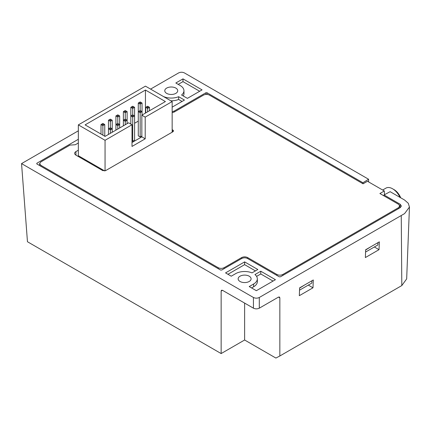 <?xml version="1.0" encoding="UTF-8"?>
<svg xmlns="http://www.w3.org/2000/svg" width="431" height="431" viewBox="0 0 431 431"><rect width="100%" height="100%" fill="white"/><g stroke="black" fill="none" stroke-linecap="round" stroke-linejoin="round"><path stroke-width="0.65" d="M240.045 281.481A6.476 3.739 180 0 1 238.149 278.792A6.476 3.739 180 0 1 242.184 275.377A6.476 3.739 180 0 1 249.204 276.196A6.476 3.739 180 0 1 251.101 278.792A6.476 3.739 180 0 1 247.141 282.283A6.476 3.739 180 0 1 240.045 281.481M166.668 93.376A6.476 3.739 180 0 1 164.771 90.688A6.476 3.739 180 0 1 168.807 87.272A6.476 3.739 180 0 1 175.826 88.091A6.476 3.739 180 0 1 177.717 90.688A6.476 3.739 180 0 1 173.758 94.179A6.476 3.739 180 0 1 166.668 93.376M84.713 159.4L84.74 160.213M78.345 139.283L36.813 163.263L36.867 163.974M36.813 163.942L36.813 163.263L36.813 163.942L220.559 270.027L221.728 270.027L241.694 258.498C243.65 257.587 245.605 257.587 247.556 258.498L279.261 276.804L280.436 276.804L400.194 207.661L401.406 206.072L400.194 204.272L384.048 194.952L383.832 195.793M78.345 130.814L21.55 163.602L253.433 297.482C255.389 298.392 257.345 298.392 259.3 297.482L259.3 308.176L278.442 297.121L279.46 297.007L279.848 297.864L279.848 355.979L401.811 285.564L406.67 278.895L409.45 207.052L404.596 213.593L401.25 215.522L401.811 285.564M259.3 308.176C257.345 309.092 255.389 309.092 253.433 308.176L253.433 297.482M368.58 181.904L368.58 179.242L362.913 182.749L362.88 183.698M384.048 194.952L390.125 191.682L404.585 200.032L408.27 203.254L409.45 207.052M27.46 241.743L221.146 353.565L244.625 340.005L221.146 353.565L27.46 241.743L21.55 163.602M244.625 340.005L275.894 358.059L244.625 340.005L244.625 303.09M275.894 358.059L279.848 355.979M150.581 89.104L178.585 72.941C180.535 72.009 182.491 72.009 184.457 72.941L368.58 179.242M172.158 111.715L174.178 111.069L205.883 92.767L207.052 92.767L207.052 94.416M362.913 182.749L207.052 92.767M379.027 249.673L379.345 241.85L365.66 249.748L365.369 257.56L379.027 249.673L374.361 246.979M299.615 287.876L299.324 295.688L312.987 287.8L313.299 279.978L299.615 287.876M312.987 287.8L308.316 285.106M259.3 297.482L401.25 215.522M222.488 290.311L221.146 291.081L221.146 353.565M221.146 291.081L221.529 290.23L222.547 290.343L253.433 308.176M182.065 101.436L178.633 99.453A12.758 7.365 180 0 1 170.848 100.806M178.633 99.453L178.639 96.695A12.704 7.332 180 0 1 163.344 96.474M172.158 107.152L184.452 100.051L178.639 96.695M199.677 91.264L182.986 81.631L178.213 84.384M182.986 81.631L182.986 78.873L175.826 83.005L180.228 85.548A12.704 7.332 180 0 1 183.945 90.645L184.005 93.355A12.758 7.365 180 0 1 183.234 95.962M183.945 90.645A12.704 7.332 180 0 1 181.575 95.003L187.388 98.36L202.064 89.885L182.986 78.873M255.443 270.894L244.625 264.65L227.934 274.283M231.242 276.196L235.644 273.653A12.704 7.332 180 0 1 252.016 272.871L257.835 269.515L244.625 261.892L225.548 272.904L231.242 276.196M244.625 264.65L244.625 261.892M273.055 281.066L260.771 273.971L256.596 276.379M260.771 273.971L260.771 271.212L254.953 274.569A12.704 7.332 180 0 1 257.329 278.744L257.382 281.459A12.758 7.365 180 0 1 253.649 286.755L251.591 287.946M257.329 278.744A12.704 7.332 180 0 1 253.606 284.024L249.204 286.567L256.364 290.699L275.447 279.687L260.771 271.212M172.879 131.784L172.933 130.054L173.542 130.927L172.933 131.751L105.66 170.59L102.723 170.59L75.91 155.112A4.294 2.478 180 0 1 74.649 153.388A4.294 2.478 180 0 1 75.91 151.604L75.964 155.144M172.933 130.054L172.158 129.607M172.158 112.69L174.194 112.044L203.545 95.095C205.501 94.184 207.462 94.184 209.418 95.095L363.074 183.811L367.476 181.268L384.296 190.976L384.484 194.72M384.296 190.976L379.894 193.519L398.535 204.283L399.747 205.932L399.806 207.882M304.679 284.956L311.694 280.904M299.529 290.176L311.845 283.07L311.899 281.023M299.61 288.118L304.475 285.074M78.345 142.979L75.269 144.751L69.989 145.091L40.848 161.916L39.63 163.57L40.848 165.305L218.221 267.71C220.182 268.626 222.137 268.626 224.093 267.71L241.705 257.544C243.66 256.628 245.616 256.628 247.572 257.544L276.928 274.488C278.884 275.404 280.84 275.404 282.795 274.488L398.535 207.672L399.747 205.932M78.345 150.198L75.91 151.604M77.952 156.291L78.534 155.828M370.52 246.941L377.734 242.777M365.574 252.049L377.885 244.943L377.939 242.895M365.65 249.991L370.725 246.823M145.446 113.084L145.446 90.036L165.407 101.56L141.837 115.169L145.209 117.119L172.158 101.56L172.158 132.198M138.281 121.116L134.585 123.255M145.209 117.119L145.209 138.809L132.005 146.438L132.005 124.742L128.627 122.797L105.056 136.401L85.096 124.882L145.446 90.036M104.658 170.913L78.345 155.72L78.345 124.882L145.446 86.141L172.158 101.56M105.056 170.832L105.056 140.301L132.005 124.742M78.345 124.882L105.056 140.301M141.837 115.169L141.837 136.859L132.005 142.537M141.837 136.859L145.209 138.809M134.585 140.134L132.705 141.282L132.005 140.878M141.837 136.013L140.161 136.977L138.281 135.83M108.461 134.44L108.461 128.847L109.345 128.336L110.341 128.912L110.341 129.93L108.461 128.847L108.461 120.238L109.345 119.726L110.341 120.303L110.341 121.321L108.461 120.238M109.345 119.726L110.341 119.15L112.216 120.238L110.341 121.321L110.341 127.759L109.345 128.336M110.341 127.759L111.338 128.336L110.341 128.912M111.338 128.336L112.216 128.847L110.341 129.93L110.341 133.351M112.216 132.269L112.216 120.238M102.885 124.607L103.882 124.031L102.885 123.455L101.888 124.031L102.885 124.607L102.885 125.626L101.005 124.543L101.888 124.031M103.882 124.031L104.765 124.543L104.765 136.234M104.765 124.543L102.885 125.626L102.885 135.151M102.885 169.889L102.885 170.676M101.005 169.599L101.005 168.807M101.005 134.063L101.005 124.543M111.338 119.726L110.341 120.303M115.917 130.135L115.917 115.934L116.796 115.422L117.798 115.998L117.798 117.016L115.917 115.934L117.798 114.845L119.673 115.934L117.798 117.016L117.798 123.455L116.796 124.031L117.798 124.607L117.798 125.626L115.917 124.543L116.796 124.031M117.798 123.455L118.794 124.031L117.798 124.607M119.673 127.964L119.673 124.543L117.798 125.626L117.798 129.047M118.794 124.031L119.673 124.543L119.673 115.934M127.129 123.659L127.129 120.238L125.249 121.321L123.374 120.238L123.374 111.629L124.252 111.117L125.249 111.694L125.249 112.712L123.374 111.629L125.249 110.541L127.129 111.629L125.249 112.712L125.249 119.15L124.252 119.726L125.249 120.303L125.249 124.742M125.249 119.15L126.251 119.726L125.249 120.303M123.374 120.238L124.252 119.726L123.374 120.238L123.374 125.83M126.251 119.726L127.129 120.238L127.129 111.629M132.705 107.389L133.702 106.813L132.705 106.241L131.708 106.813L132.705 107.389L132.705 114.845L131.708 115.422L132.705 115.998L132.705 117.016L130.83 115.934L131.708 115.422L130.83 115.934L130.83 124.069M132.705 114.845L133.702 115.422L132.705 115.998M133.702 115.422L134.585 115.934L134.585 140.199M133.702 106.813L134.585 107.324L134.585 115.934L132.705 117.016L132.705 141.282M140.161 103.084L141.158 102.513L140.161 101.937L139.165 102.513L140.161 103.084L140.161 110.541L139.165 111.117L140.161 111.694L140.161 112.712L138.281 111.629L139.165 111.117M140.161 110.541L141.158 111.117L140.161 111.694M142.041 115.05L142.041 111.629L140.161 112.712L140.161 136.977M138.281 135.894L138.281 103.02L139.165 102.513M141.158 111.117L142.041 111.629L142.041 103.02L140.161 104.103L138.281 103.02M147.617 107.389L148.614 106.813L147.617 106.241L146.621 106.813L147.617 107.389L147.617 108.407L145.737 107.324L146.621 106.813M149.498 110.745L149.498 107.324L147.617 108.407L147.617 111.834M145.737 112.917L145.737 107.324M148.614 106.813L149.498 107.324M141.158 102.513L142.041 103.02M134.585 107.324L132.705 108.407L130.83 107.324L131.708 106.813M130.83 115.934L130.83 107.324M126.251 111.117L125.249 111.694M118.794 115.422L117.798 115.998M400.717 197.797A11.104 6.411 -120 0 0 394.026 189.613A11.104 6.411 -120 0 0 393.325 189.247M400.027 197.398A13.178 7.607 -120 0 0 392.56 188.767A13.178 7.607 -120 0 0 385.971 188.115L382.653 190.028M279.848 297.864L278.507 297.088M174.178 111.069L174.178 112.049M205.883 94.421L205.883 92.767M399.925 207.817L400.194 204.272M253.649 286.755L253.606 284.024M276.928 275.457L276.928 274.488M282.795 274.488L282.795 275.441M398.562 208.604L398.535 207.672M40.848 165.305L40.816 166.253M218.221 268.68L218.221 267.71M224.093 267.71L224.093 268.664M241.705 258.492L241.705 257.544M247.572 257.544L247.572 258.508M39.63 163.57L39.571 165.536"/></g></svg>
